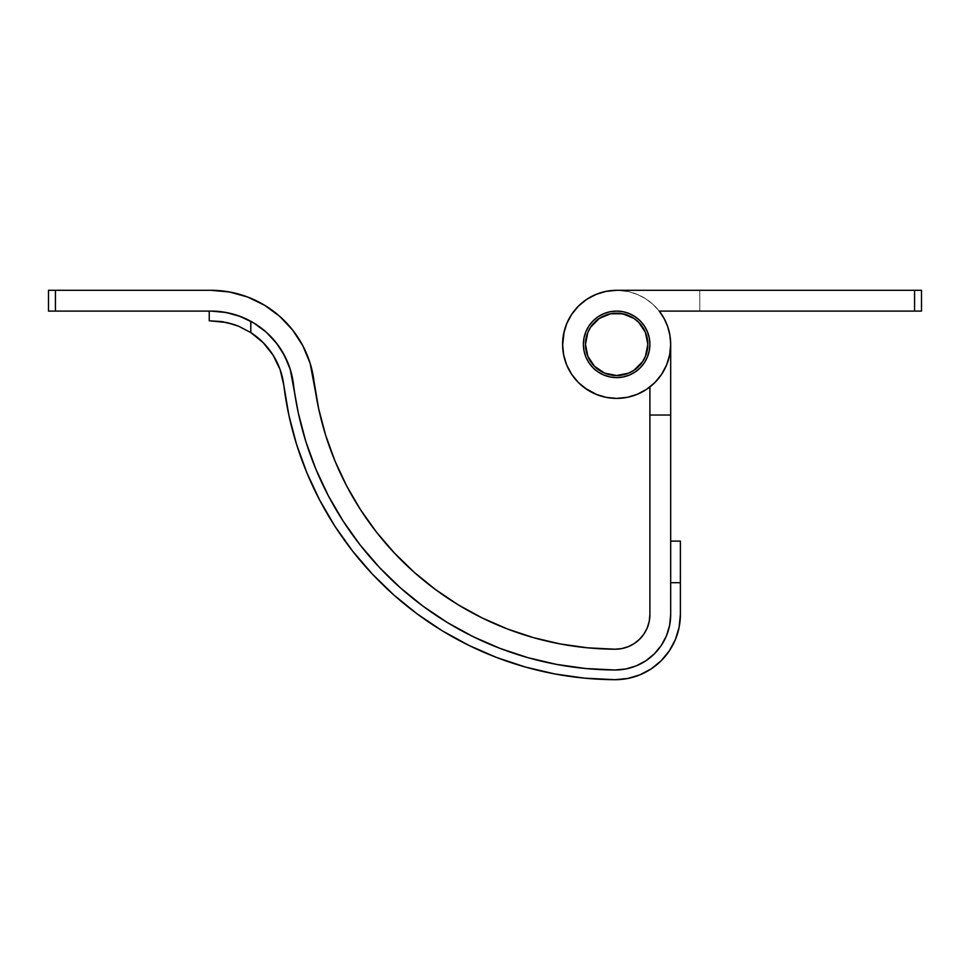 <?xml version="1.0" encoding="UTF-8"?>
<svg xmlns="http://www.w3.org/2000/svg" width="970" height="970" viewBox="0 0 970 970"><rect width="100%" height="100%" fill="white"/><g stroke="black" fill="none" stroke-linecap="round" stroke-linejoin="round"><path stroke-width="0.73" stroke-dasharray="4.85 3.64" d="M590.718 327.036L587.832 332.419L585.468 344.35A31.173 31.173 0 0 0 616.641 375.536A31.173 31.173 0 0 0 647.827 344.35L645.45 332.419L642.564 327.036M633.968 318.427L628.572 315.541L616.641 313.177L604.71 315.541L599.327 318.427M638.684 366.393L645.45 356.281L647.827 344.35A31.173 31.173 0 0 0 616.641 313.177A31.173 31.173 0 0 0 585.468 344.35L587.832 356.281L590.718 361.677M594.598 366.393L604.71 373.159L616.641 375.536L628.572 373.159L633.968 370.273M583.382 344.35A33.259 33.259 0 0 1 616.641 311.091A33.259 33.259 0 0 1 649.9 344.35A33.259 33.259 0 0 0 616.641 311.091A33.259 33.259 0 0 0 583.382 344.35A33.259 33.259 0 0 0 616.641 377.609A33.259 33.259 0 0 0 649.9 344.35A33.259 33.259 0 0 1 616.641 377.609A33.259 33.259 0 0 1 583.382 344.35L584.025 337.863L585.916 331.631L588.996 325.871L593.131 320.84L598.163 316.705L603.91 313.625L610.154 311.734L616.641 311.091L623.128 311.734L629.372 313.625L635.12 316.705L640.164 320.84L644.298 325.871L647.366 331.631L649.257 337.863L649.9 344.35L649.257 350.837L647.366 357.081L644.298 362.828L640.164 367.872L635.12 372.007L629.372 375.075L623.128 376.966L616.641 377.609L610.154 376.966L603.91 375.075L598.163 372.007L593.131 367.872L588.996 362.828L585.916 357.081L584.025 350.837L583.382 344.35L584.025 350.837L585.916 357.081L588.996 362.828L593.131 367.872L598.163 372.007L603.91 375.075L610.154 376.966L616.641 377.609L623.128 376.966L629.372 375.075L635.12 372.007L640.164 367.872L644.298 362.828L647.366 357.081L649.257 350.837L649.9 344.35L649.257 337.863L647.366 331.631L644.298 325.871L640.164 320.84L635.12 316.705L629.372 313.625L623.128 311.734L616.641 311.091L610.154 311.734L603.91 313.625L598.163 316.705L593.131 320.84L588.996 325.871L585.916 331.631L584.025 337.863L583.382 344.35A33.259 33.259 0 0 1 616.641 311.091A33.259 33.259 0 0 1 649.9 344.35A33.259 33.259 0 0 0 616.641 311.091A33.259 33.259 0 0 0 583.382 344.35A33.259 33.259 0 0 0 616.641 377.609A33.259 33.259 0 0 0 649.9 344.35A33.259 33.259 0 0 0 616.641 311.091A33.259 33.259 0 0 0 583.382 344.35L584.025 337.863L585.916 331.631L588.996 325.871L593.131 320.84L598.163 316.705L603.91 313.625L610.154 311.734L616.641 311.091L623.128 311.734L629.372 313.625L635.12 316.705L640.164 320.84L644.298 325.871L647.366 331.631L649.257 337.863L649.9 344.35A33.259 33.259 0 0 1 616.641 377.609A33.259 33.259 0 0 1 583.382 344.35A33.259 33.259 0 0 0 616.641 377.609A33.259 33.259 0 0 0 649.9 344.35L649.257 350.837L647.366 357.081L644.298 362.828L640.164 367.872L635.12 372.007L629.372 375.075L623.128 376.966L616.641 377.609L610.154 376.966L603.91 375.075L598.163 372.007L593.131 367.872L588.996 362.828L585.916 357.081L584.025 350.837L585.916 357.081L588.996 362.828L593.131 367.872L598.163 372.007L603.91 375.075L610.154 376.966L616.641 377.609L623.128 376.966L629.372 375.075L635.12 372.007L640.164 367.872L644.298 362.828L647.366 357.081L649.257 350.837L649.9 344.35L649.257 337.863L647.366 331.631L644.298 325.871L640.164 320.84L635.12 316.705L629.372 313.625L623.128 311.734L616.641 311.091L610.154 311.734L603.91 313.625L598.163 316.705L593.131 320.84L588.996 325.871L585.916 331.631L584.025 337.863L583.382 344.35L584.025 350.837L583.382 344.35L584.025 337.863L585.916 331.631L588.996 325.871L593.131 320.84L598.163 316.705L603.91 313.625L610.154 311.734L616.641 311.091M287.459 361.774L281.518 350.328L290.26 369.4L293.437 384.096A83.141 83.141 0 0 0 250.818 321.3L250.818 321.3A83.141 83.141 0 0 1 293.437 384.096A325.641 325.641 0 0 0 614.968 669.991A325.641 325.641 0 0 1 293.437 384.096A325.641 325.641 0 0 0 614.968 669.991A325.641 325.641 0 0 1 293.437 384.096A83.141 83.141 0 0 0 250.806 321.288A83.141 83.141 0 0 1 293.437 384.096A325.641 325.641 0 0 0 614.968 669.991A55.423 55.423 0 0 0 670.682 614.568A55.423 55.423 0 0 1 614.968 669.991A55.423 55.423 0 0 0 670.682 614.568A55.423 55.423 0 0 1 614.968 669.991A55.423 55.423 0 0 0 670.682 614.568L670.682 415.027L670.682 614.568L669.615 625.407L670.682 614.568L670.682 582.691L670.682 614.568L669.615 625.407L666.438 635.835L669.615 625.407L670.682 614.568L670.682 582.691L680.382 582.691L680.382 614.568L679.121 627.311L675.399 639.569L679.121 627.311L680.382 614.568L680.382 582.691L680.382 614.568A65.123 65.123 0 0 1 614.919 679.691A65.123 65.123 0 0 0 680.382 614.568L680.382 582.691L670.682 582.691L670.682 541.114L670.682 614.568L669.615 625.407L666.438 635.835L661.285 645.45L666.438 635.835L669.615 625.407L666.438 635.835L661.285 645.45L654.35 653.853L661.285 645.45L666.438 635.835L661.285 645.45L654.35 653.853L645.899 660.752L654.35 653.853L661.285 645.45L654.35 653.853L645.899 660.752L636.271 665.856L645.899 660.752L654.35 653.853L645.899 660.752L636.271 665.856L625.832 668.973L636.271 665.856L645.899 660.752L636.271 665.856L625.832 668.973L614.968 669.991L625.832 668.973L636.271 665.856L625.832 668.973L614.968 669.991L585.65 668.512L614.968 669.991L625.832 668.973L614.968 669.991L585.65 668.512L556.562 664.401L585.65 668.512L614.968 669.991L585.65 668.512L556.562 664.401L527.983 657.696L556.562 664.401L585.65 668.512L556.562 664.401L527.983 657.696L556.562 664.401L527.983 657.696L500.108 648.433L473.19 636.696L500.108 648.433L527.983 657.696L500.108 648.433L473.19 636.696L447.437 622.582L423.065 606.214L447.437 622.582L473.19 636.696L500.108 648.433L473.19 636.696L447.437 622.582L423.065 606.214L400.258 587.711L423.065 606.214L447.437 622.582L473.19 636.696M229.623 292.006L210.914 290.309A103.923 103.923 0 0 1 314.062 381.549A304.859 304.859 0 0 0 615.077 649.209A34.641 34.641 0 0 0 649.9 614.568L649.9 415.027L670.682 415.027L670.682 344.35A54.041 54.041 0 0 0 604.795 291.618A54.041 54.041 0 0 0 567.789 367.46A54.041 54.041 0 0 0 649.9 386.945A54.041 54.041 0 0 1 567.789 367.46A54.041 54.041 0 0 1 604.795 291.618A54.041 54.041 0 0 1 670.682 344.35L670.682 415.027L649.9 415.027L649.9 614.568L649.233 621.346L647.245 627.857L644.019 633.871M210.963 311.091A83.141 83.141 0 0 0 210.914 311.091L48.5 311.091L48.5 290.309L55.423 290.309L55.423 311.091L210.914 311.091L225.889 312.449M238.959 315.965L238.414 315.771A83.141 83.141 0 0 0 238.39 315.771L250.818 321.3L250.818 332.577L238.62 326.223L226.677 322.501L209.241 320.791L226.701 322.513L221.427 321.555M225.052 312.304L226.131 312.498L225.052 312.304M210.914 311.091L226.483 312.57A83.141 83.141 0 0 0 226.483 312.57L221.293 311.746A83.141 83.141 0 0 0 221.293 311.746L238.402 315.771L250.806 321.288L250.818 332.577L250.818 321.3L238.402 315.771M293.437 384.071A83.141 83.141 0 0 0 266.823 332.698L279.712 347.551L288.745 364.999L293.437 384.096L298.323 413.05L305.805 441.447L315.82 469.056L328.272 495.646L343.077 520.999L360.1 544.934L379.221 567.232L400.258 587.711L379.221 567.232L360.1 544.934L343.077 520.999L328.272 495.646L315.82 469.056L305.805 441.447L298.323 413.05L293.437 384.096L298.323 413.05L305.805 441.447L298.323 413.05L293.437 384.096L288.745 364.999L279.712 347.551L266.823 332.698L250.818 321.3L250.818 332.577L238.62 326.223L226.677 322.501L238.644 326.235L250.818 332.577A73.441 73.441 0 0 1 283.81 385.272A335.341 335.341 0 0 0 614.919 679.691A65.123 65.123 0 0 0 680.382 614.568L679.121 627.311L675.399 639.569M266.798 332.674A83.141 83.141 0 0 0 250.842 321.312M252.103 322.016L266.471 332.383L252.103 322.016M268.472 334.238L278.39 345.659L268.472 334.238M615.077 649.209L587.626 647.827L560.405 643.971L533.633 637.69M507.553 629.021L482.345 618.035M325.653 435.251L318.645 408.661M310.097 363.192L302.882 345.841L292.661 330.067L279.772 316.39M210.914 290.309L55.423 290.309L210.914 290.309M649.9 415.027L649.9 386.945L649.9 415.027L670.682 415.027L649.9 415.027M680.382 541.114L680.382 614.568L680.382 582.691L670.682 582.691L680.382 582.691L670.682 582.691L670.682 541.114L680.382 541.114L680.382 582.691L680.382 541.114L680.382 582.691L670.682 582.691L670.682 541.114L680.382 541.114M283.81 385.272A73.441 73.441 0 0 0 283.798 385.248A335.341 335.341 0 0 0 614.919 679.691A335.341 335.341 0 0 1 283.81 385.272A73.441 73.441 0 0 0 250.818 332.577L263.234 342.701L250.818 332.577L250.818 321.3L250.818 332.577L263.234 342.701L273.164 355.262L263.234 342.701L273.164 355.262L280.124 369.691L283.81 385.272L288.842 415.087M293.425 384.011L289.399 366.793M447.437 622.582L423.065 606.214L400.258 587.711L379.221 567.232L360.1 544.934L343.077 520.999L328.272 495.646L315.82 469.056L328.272 495.646L343.077 520.999L360.1 544.934L379.221 567.232L400.258 587.711L423.065 606.214L400.258 587.711L379.221 567.232L360.1 544.934L343.077 520.999L328.272 495.646L315.82 469.056L305.805 441.447L298.323 413.05L293.437 384.096L288.745 364.999L279.712 347.551L266.823 332.698M661.188 660.74L651.27 668.827L639.945 674.829L651.27 668.827L661.188 660.74L651.27 668.827L639.945 674.829M614.919 679.691L584.716 678.176L554.779 673.944L584.716 678.176L554.779 673.944L525.34 667.02L496.64 657.49L468.922 645.402L496.64 657.49L525.34 667.02L496.64 657.49L468.922 645.402L442.405 630.876L417.294 614.01L393.82 594.962L372.14 573.864L352.462 550.911L334.929 526.261L319.688 500.144L306.859 472.766L296.553 444.333L306.859 472.766L319.688 500.144L334.929 526.261L352.462 550.911L372.14 573.864L393.82 594.962L417.294 614.01L393.82 594.962L372.14 573.864L352.462 550.911L334.929 526.261L319.688 500.144L306.859 472.766L296.553 444.333M554.779 673.944L525.34 667.02M238.644 326.235L250.818 332.577M221.451 321.555L235.031 324.865M209.241 311.091L209.241 320.791L209.241 311.091M595.956 394.281L606.104 397.361L616.641 398.391L627.19 397.361L637.326 394.281L646.663 389.285L654.859 382.568L661.576 374.371L666.572 365.035L669.652 354.899L670.682 344.35L669.93 335.317L667.663 326.538L663.965 318.257L658.933 310.715L652.725 304.119L645.486 298.651L637.435 294.468L628.803 291.691L616.811 290.309L628.803 291.691L637.435 294.468L645.486 298.651L652.725 304.119L659.236 311.091A54.041 54.041 0 0 1 670.682 344.35A54.041 54.041 0 0 0 659.236 311.091L914.577 311.091L914.577 290.309L616.641 290.309A54.041 54.041 0 0 0 562.6 344.35A54.041 54.041 0 0 0 616.641 398.391A54.041 54.041 0 0 0 670.682 344.35A54.041 54.041 0 0 1 616.641 398.391A54.041 54.041 0 0 1 562.6 344.35A54.041 54.041 0 0 0 616.641 398.391A54.041 54.041 0 0 0 659.236 311.091L699.782 311.091L659.236 311.091L664.147 318.572L659.236 311.091L699.782 311.091L699.782 290.309L616.641 290.309L606.104 291.352L595.956 294.419L586.62 299.415L578.423 306.144L571.706 314.328L566.71 323.677L563.643 333.813L562.6 344.35A54.041 54.041 0 0 1 616.641 290.309A54.041 54.041 0 0 0 562.6 344.35L563.643 354.899L566.71 365.035L571.706 374.371L578.423 382.568L586.62 389.285L595.956 394.281L606.104 397.361L616.641 398.391L627.19 397.361L637.326 394.281L646.663 389.285L654.859 382.568L661.576 374.371L666.572 365.035L669.652 354.899L670.682 344.35L669.943 335.438L667.748 326.769L664.147 318.572L667.748 326.769L669.943 335.438L670.682 344.35L669.652 354.899L666.572 365.035L661.576 374.371L654.859 382.568L646.663 389.285L637.326 394.281L627.19 397.361L616.641 398.391L606.104 397.361L595.956 394.281L590.124 391.443L598.369 395.214L607.123 397.554L616.156 398.391L625.201 397.712L633.992 395.53L644.868 390.437L639.4 393.371M608.081 290.988L614.265 290.357L601.861 292.37L588.681 298.105L594.804 294.916M578.508 306.059L586.135 299.742L578.605 305.962L572.724 312.861L567.292 322.331L570.336 316.487M564.079 331.801L565.862 325.859L562.976 337.984L562.673 347.054L563.873 356.038L566.577 364.696L571.233 373.656L567.244 366.272M577.38 381.477L573.173 376.469L582.618 386.339L590.124 391.443L578.423 382.568L571.706 374.371L566.71 365.035L563.643 354.899L562.6 344.35L564.928 328.66M648.093 388.303L649.9 386.945L648.093 388.303M635.871 394.863L629.676 396.803M626.293 397.53L618.314 398.367M616.423 398.391L606.565 397.445M603.837 396.851L597.035 394.717M584.898 388.085L580.096 384.168M566.65 364.878L563.74 355.42M563.218 352.546L562.612 345.562M572.154 313.662L577.744 306.835M598.26 293.534L604.274 291.74M662.086 315.092L664.05 318.415M666.414 323.277L667.748 326.769L664.147 318.572L659.236 311.091L914.577 311.091L914.577 290.309L921.5 290.309L921.5 311.091L914.577 311.091L921.5 311.091L921.5 290.309L616.641 290.309L699.782 290.309L699.782 311.091L659.236 311.091M669.93 335.317L667.748 326.769M48.5 311.091L48.5 290.309L55.423 290.309L55.423 311.091L48.5 311.091M565.862 325.859L571.706 314.328L578.423 306.144L586.62 299.415L595.956 294.419L606.104 291.352L616.641 290.309L699.782 290.309L699.782 311.091L699.782 290.309L616.641 290.309L606.104 291.352L595.956 294.419M586.62 299.415L578.423 306.144L571.706 314.328L566.71 323.677M563.643 333.813L562.6 344.35M563.643 354.899L564.928 360.04M566.71 365.035L571.706 374.371L578.423 382.568L586.62 389.285M670.682 344.35L669.943 335.438M623.128 311.734L629.372 313.625L635.12 316.705L640.164 320.84L644.298 325.871L647.366 331.631L649.257 337.863L649.9 344.35L649.257 350.837L647.366 357.081L644.298 362.828L640.164 367.872L635.12 372.007L629.372 375.075L623.128 376.966M616.641 377.609L610.154 376.966L603.91 375.075L598.163 372.007L593.131 367.872L588.996 362.828L585.916 357.081L584.025 350.837"/><path stroke-width="1.45" d="M642.564 327.036L638.684 322.307L645.45 332.419L647.827 344.35A31.173 31.173 0 0 1 616.641 375.536A31.173 31.173 0 0 1 585.468 344.35A31.173 31.173 0 0 1 616.641 313.177A31.173 31.173 0 0 1 647.827 344.35L645.45 356.281L642.564 361.677L633.968 370.273L638.684 366.393M638.684 322.307L633.968 318.427L638.684 322.307M599.327 318.427L590.718 327.036L599.327 318.427L610.554 313.771L622.728 313.771L633.968 318.427M590.718 361.677L594.598 366.393L587.832 356.281L585.468 344.35L587.832 332.419L590.718 327.036M633.968 370.273L628.572 373.159L616.641 375.536L604.71 373.159L594.598 366.393M644.019 633.871L639.691 639.121L634.416 643.425L628.39 646.614L621.867 648.566L615.077 649.209A34.641 34.641 0 0 0 649.9 614.568L649.9 386.945L649.9 415.027L670.682 415.027L670.682 614.568A55.423 55.423 0 0 1 614.968 669.991L625.832 668.973L636.271 665.856L645.899 660.752L654.35 653.853L661.285 645.45L666.438 635.835L669.615 625.407L670.682 614.568L670.682 344.35L670.682 415.027L649.9 415.027L649.9 614.568L649.233 621.346L647.245 627.857L644.019 633.871L639.691 639.121L634.416 643.425L628.39 646.614L621.867 648.566L615.077 649.209L587.626 647.827L560.405 643.971L533.633 637.69L507.553 629.021L482.345 618.035L458.24 604.831L435.421 589.493L414.069 572.179L394.378 552.997L376.481 532.13L360.537 509.735L346.678 485.982L335.026 461.089L325.653 435.251L318.645 408.661L310.097 363.192L302.882 345.841L292.661 330.067L279.772 316.39L264.628 305.271L247.726 297.05L229.623 292.006L210.914 290.309L55.423 290.309L55.423 311.091L210.914 311.091A83.141 83.141 0 0 1 293.437 384.096A83.141 83.141 0 0 0 293.437 384.071M318.645 408.661L314.062 381.549A103.923 103.923 0 0 0 210.914 290.309L48.5 290.309L48.5 311.091L210.914 311.091L225.889 312.449L240.366 316.487L253.885 323.058L265.998 331.958L276.317 342.895L284.489 355.517L290.26 369.4L298.323 413.05L305.805 441.447L315.82 469.056L328.272 495.646L343.077 520.999L360.1 544.934L379.221 567.232L400.258 587.711L423.065 606.214L447.437 622.582L473.19 636.696L500.108 648.433L527.983 657.696L556.562 664.401L585.65 668.512L614.968 669.991A325.641 325.641 0 0 1 293.437 384.096L293.425 384.011M250.842 321.312A83.141 83.141 0 0 0 250.818 321.3L238.402 315.771L226.131 312.498L238.402 315.771A83.141 83.141 0 0 0 226.495 312.57L238.959 315.965M240.645 316.596L250.781 321.276L240.645 316.596M225.828 312.449A83.141 83.141 0 0 0 221.305 311.746L212.394 311.103L221.293 311.746A83.141 83.141 0 0 0 210.963 311.091M225.889 312.449L240.366 316.487L250.818 321.3A83.141 83.141 0 0 0 240.414 316.511M240.317 316.475A83.141 83.141 0 0 0 238.414 315.771M210.914 311.091L225.052 312.304L212.394 311.103L226.483 312.57L238.402 315.771L226.483 312.57A83.141 83.141 0 0 0 225.937 312.461M289.399 366.793L288.745 364.999A83.141 83.141 0 0 0 288.745 364.999L287.459 361.774M266.823 332.698L268.472 334.238L266.823 332.698A83.141 83.141 0 0 0 266.798 332.674M278.39 345.659L281.518 350.328L278.39 345.659M447.437 622.582L473.19 636.696M533.633 637.69L507.553 629.021M482.345 618.035L458.24 604.831L435.421 589.493L414.069 572.179L394.378 552.997L376.481 532.13L360.537 509.735L346.678 485.982L335.026 461.089L325.653 435.251M615.077 649.209A304.859 304.859 0 0 1 314.062 381.549L310.097 363.192M279.772 316.39L264.628 305.271L247.726 297.05L229.623 292.006M680.382 614.568L680.382 541.114L670.682 541.114L680.382 541.114L680.382 582.691L670.682 582.691L680.382 582.691L680.382 614.568A65.123 65.123 0 0 1 614.919 679.691A335.341 335.341 0 0 1 283.81 385.272A73.441 73.441 0 0 0 250.818 332.577A73.441 73.441 0 0 1 283.81 385.272L288.842 415.087L296.553 444.333L306.859 472.766L319.688 500.144L334.929 526.261L352.462 550.911L372.14 573.864L393.82 594.962L417.294 614.01L442.405 630.876L468.922 645.402L496.64 657.49L525.34 667.02L554.779 673.944L584.716 678.176L614.919 679.691L627.675 678.491L639.945 674.829L651.27 668.827L661.188 660.74L669.336 650.846L675.399 639.569L679.121 627.311L680.382 614.568M250.733 321.252L250.818 332.577L238.62 326.223L226.701 322.513L234.279 324.611L221.451 321.555L209.241 320.791L226.701 322.513L238.644 326.235L250.818 332.577L263.234 342.701L273.164 355.262L280.124 369.691L283.81 385.272L280.124 369.691L273.164 355.262L280.124 369.691L283.81 385.272M527.983 657.696L500.108 648.433L527.983 657.696M250.818 321.3L252.103 322.016L250.818 321.3L250.818 332.577L238.62 326.223L250.818 332.577M305.805 441.447L315.82 469.056L305.805 441.447M675.399 639.569L669.336 650.846L661.188 660.74L669.336 650.846L675.399 639.569L669.336 650.846L661.188 660.74M639.945 674.829L627.675 678.491L614.919 679.691L584.716 678.176L614.919 679.691L627.675 678.491L639.945 674.829L627.675 678.491L614.919 679.691M468.922 645.402L442.405 630.876L417.294 614.01L442.405 630.876L468.922 645.402M296.553 444.333L288.842 415.087M209.241 320.791L209.241 311.091L209.241 320.791M221.427 321.555L223.767 321.931L221.427 321.555M525.34 667.02L554.779 673.944M235.031 324.865L238.62 326.223M616.811 290.309L614.265 290.357L616.811 290.309M588.681 298.105L586.135 299.742L588.681 298.105M567.292 322.331L565.862 325.859L567.292 322.331M571.233 373.656L573.173 376.469L571.233 373.656M644.868 390.437L648.093 388.303L644.868 390.437M639.4 393.371L635.871 394.863M629.676 396.803L626.293 397.53M618.314 398.367L616.423 398.391M606.565 397.445L603.837 396.851M597.035 394.717L584.898 388.085M580.096 384.168L577.38 381.477M567.244 366.272L566.65 364.878M563.74 355.42L563.218 352.546M562.612 345.562L564.079 331.801M570.336 316.487L572.154 313.662M577.744 306.835L578.508 306.059M594.804 294.916L598.26 293.534M604.274 291.74L608.081 290.988M667.663 326.538L669.93 335.317L670.682 344.35L669.943 335.438L667.748 326.769L664.147 318.572L659.236 311.091L662.086 315.092M664.05 318.415L666.414 323.277M55.423 311.091L55.423 290.309L48.5 290.309L48.5 311.091L55.423 311.091M583.382 344.35A33.259 33.259 0 0 1 616.641 311.091A33.259 33.259 0 0 1 649.9 344.35L649.257 350.837L647.366 357.081L644.298 362.828L640.164 367.872L635.12 372.007L629.372 375.075L623.128 376.966L616.641 377.609L610.154 376.966L603.91 375.075L598.163 372.007L593.131 367.872L588.996 362.828L585.916 357.081L584.025 350.837L583.382 344.35L584.025 337.863L585.916 331.631L588.996 325.871L593.131 320.84L598.163 316.705L603.91 313.625L610.154 311.734L616.641 311.091L623.128 311.734L629.372 313.625L635.12 316.705L640.164 320.84L644.298 325.871L647.366 331.631L649.257 337.863L649.9 344.35A33.259 33.259 0 0 1 616.641 377.609A33.259 33.259 0 0 1 583.382 344.35L584.025 350.837M670.682 344.35A54.041 54.041 0 0 1 616.641 398.391A54.041 54.041 0 0 1 562.6 344.35L563.643 354.899L566.71 365.035L571.706 374.371L578.423 382.568L586.62 389.285L595.956 394.281L606.104 397.361L616.641 398.391L627.19 397.361L637.326 394.281L646.663 389.285L654.859 382.568L661.576 374.371L666.572 365.035L669.652 354.899L670.682 344.35A54.041 54.041 0 0 0 659.236 311.091L914.577 311.091L914.577 290.309L616.641 290.309L606.104 291.352L595.956 294.419L586.62 299.415L578.423 306.144L571.706 314.328L566.71 323.677L563.643 333.813L562.6 344.35A54.041 54.041 0 0 1 616.641 290.309L914.577 290.309L914.577 311.091L921.5 311.091L921.5 290.309L914.577 290.309L921.5 290.309L921.5 311.091L659.236 311.091M564.928 328.66L565.862 325.859M595.956 294.419L586.62 299.415M566.71 323.677L563.643 333.813M562.6 344.35L563.643 354.899M564.928 360.04L566.71 365.035M586.62 389.285L595.956 394.281M623.128 376.966L616.641 377.609M616.641 311.091L623.128 311.734"/></g></svg>
